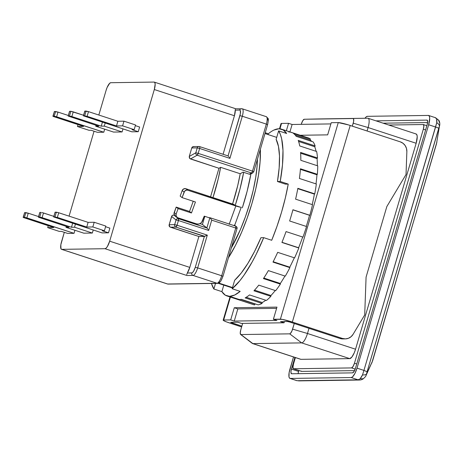 <?xml version="1.0" encoding="UTF-8"?>
<svg xmlns="http://www.w3.org/2000/svg" width="463" height="463" viewBox="0 0 463 463"><rect width="100%" height="100%" fill="white"/><g stroke="black" fill="none" stroke-linecap="round" stroke-linejoin="round"><path stroke-width="0.69" d="M218.831 283.072L232.519 287.552L218.831 283.072M260.345 149.341A78.432 23.191 108.1 0 1 228.415 257.816L235.598 245.135L241.663 232.154L247.184 218.085L251.953 203.465L255.784 188.863L258.533 174.835L260.084 161.923L260.345 149.341M231.315 247.977A71.325 21.09 -71.9 0 0 257.445 159.179L257.139 165.719L255.726 177.462L253.226 190.218L249.742 203.5L245.407 216.794L240.384 229.584L231.309 247.977M439.763 125.051L439.752 125.12C439.885 122.851 439.566 121.248 438.791 120.305L435.579 117.741L428.657 115.472A9.804 2.9 108.1 0 1 428.657 124.75L435.573 127.007A4.902 0.475 16.4 0 1 438.727 128.349L439.433 126.225L436.476 143.866L371.824 363.015M436.904 142.066L372.611 360.856L365.955 375.672M365.996 375.591L372.611 360.856L366.499 374.035L367.095 371.748L439.752 125.114M298.583 380.881L359.577 380.03A4.902 4.659 -90.8 0 1 358.13 379.81L298.56 380.881M436.748 122.678C438.502 123.743 439.399 124.923 439.433 126.225C439.399 124.923 438.502 123.743 436.748 122.678L363.935 370.406L367.095 371.748L438.727 128.349A4.902 0.475 -163.6 0 0 435.573 127.007L436.748 122.678A9.804 2.9 -71.9 0 0 436.626 118.852L436.748 122.678M439.318 122.4L438.727 120.345L435.579 117.741M435.278 117.695L436.626 118.852M359.577 380.03C361.042 379.955 362.286 379.533 363.305 378.751C365.191 377.032 366.088 375.985 365.99 375.597L366.499 374.035C365.863 374.775 364.537 375.065 362.512 374.903L360.133 378.763L363.247 378.728M360.133 378.763A9.804 2.9 -71.9 0 0 362.512 374.903L363.935 370.406L357.019 368.143L363.935 370.406L362.512 374.903C364.537 375.065 365.863 374.775 366.499 374.035L367.095 371.748L363.935 370.406L435.573 127.007L428.657 124.75L357.019 368.143A9.804 2.9 108.1 0 1 351.214 377.548L358.13 379.81L351.214 377.548L290.226 378.439L297.142 380.702L358.13 379.81L360.133 378.763L358.13 379.81A4.902 4.659 89.2 0 0 359.606 380.03M296.852 380.661L290.226 378.439A9.804 2.9 108.1 0 1 289.936 378.398A9.804 2.9 108.1 0 1 289.936 369.121L293.513 356.956L289.115 372.703L288.999 376.888L289.271 377.744L290.226 378.439L351.214 377.548L352.592 376.818L354.976 373.352L357.019 368.143L428.657 124.75L429.71 118.14L429.323 116.126L428.362 115.432A9.804 2.9 108.1 0 1 428.657 115.472M364.966 118.262A9.804 2.9 108.1 0 1 367.373 116.323L428.362 115.432L367.373 116.323L365.996 117.052L364.966 118.262M427.129 124.767L427.662 121.468L426.984 120.108L376.008 120.855L426.984 120.108A4.902 1.447 108.1 0 1 427.129 120.131A4.902 1.447 108.1 0 1 427.129 124.767L355.497 368.166L427.129 124.767M294.902 357.407L291.048 370.892L290.932 372.402L291.603 373.757L352.592 372.865L354.073 371.482L355.497 368.166A4.902 1.447 108.1 0 1 352.592 372.865L291.603 373.757A4.902 1.447 108.1 0 1 291.459 373.739A4.902 1.447 108.1 0 1 291.459 369.098L298.577 371.43A4.902 1.447 -71.9 0 0 298.108 373.664L298.577 371.43L291.459 369.098L294.902 357.407M298.855 370.504L298.577 371.43L298.855 370.504M427.604 122.539L383.132 123.187L427.604 122.539M301.153 371.037L301.627 371.384L354.554 370.614L301.627 371.384L293.617 368.762A4.902 1.447 108.1 0 1 293.473 368.745A4.902 1.447 108.1 0 1 293.473 364.103L292.946 367.408L293.617 368.762L351.556 367.917L355.19 369.104L351.556 367.917L353.037 366.528L354.461 363.212A4.902 1.447 108.1 0 1 351.556 367.917L293.617 368.762L301.627 371.384A4.902 1.447 -71.9 0 1 301.482 371.367L293.473 368.745M295.394 357.569L293.473 364.103L295.394 357.569M356.736 363.959L354.461 363.212L423.338 129.183L425.613 129.924L423.338 129.183L423.865 125.878L423.194 124.524A4.902 1.447 108.1 0 1 423.338 124.547A4.902 1.447 108.1 0 1 423.338 129.183L354.461 363.212L356.736 363.959M423.194 124.524L388.752 125.027L423.194 124.524M415.861 133.952L416.822 134.646L417.215 136.66L416.156 143.27L368.091 127.539L367.078 130.983L368.091 127.539L353.217 123.193L352.343 126.162L353.628 121.399L353.547 118.881L353.066 118.534L304.278 119.246A4.902 1.447 108.1 0 1 304.278 119.246L302.796 120.635L301.372 123.951A4.902 1.447 108.1 0 1 304.272 119.246L367.796 118.221L319.007 118.933A9.804 2.9 108.1 0 1 319.007 118.933L353.066 118.534A4.902 1.447 108.1 0 1 353.217 123.193L368.091 127.539A9.804 2.9 -71.9 0 0 367.796 118.221A9.804 2.9 108.1 0 1 368.091 118.262A9.804 2.9 108.1 0 1 368.091 127.539L416.156 143.27A9.804 2.9 -71.9 0 0 416.156 133.992L368.091 118.262M240.627 334.465A4.902 1.447 108.1 0 1 240.76 329.899L240.233 333.204L240.905 334.558L289.699 333.846L240.905 334.558L252.879 343.604L301.673 342.892L252.879 343.604L240.905 334.558A4.902 1.447 108.1 0 1 240.627 334.465L252.318 343.419A9.804 2.9 -71.9 0 0 252.879 343.604L300.95 359.334L349.739 358.622L351.897 357.019L354.259 352.806L355.543 349.218L416.156 143.27L355.543 349.218L307.478 333.487A9.804 2.9 108.1 0 1 301.673 342.892L349.739 358.622A9.804 2.9 -71.9 0 0 355.543 349.218L307.478 333.487L308.995 328.331L307.478 333.487L292.599 329.141A4.902 1.447 108.1 0 1 289.699 333.846L301.673 342.892A9.804 2.9 -71.9 0 0 307.478 333.487L292.599 329.141L294.26 323.51L291.956 330.935L290.388 333.482L289.699 333.846L301.673 342.892L349.739 358.622L300.95 359.334L252.879 343.604A9.804 2.9 108.1 0 1 252.59 343.563L300.655 359.294A9.804 2.9 -71.9 0 0 300.95 359.334L300.406 359.166M319.007 118.933A9.804 2.9 -71.9 0 0 319.001 118.933A9.804 2.9 -71.9 0 0 318.995 118.933L304.278 119.246M242.676 323.382L240.76 329.899L242.676 323.382M250.02 174.273L249.308 174.186L250.02 174.273M194.09 146.678L192.672 146.817L191.757 147.969L197.25 147.888A1.962 1.864 -90.8 0 1 198.997 146.511L193.511 146.592A1.962 1.864 89.2 0 0 191.757 147.969L189.263 156.453L189.842 158.583L218.958 168.272L220.631 167.34A76.47 22.612 108.1 0 1 212.98 197.603L218.125 179.256L220.631 167.34L240.21 173.747L237.704 185.663L232.565 204.009A76.47 22.612 -71.9 0 0 240.21 173.747L243.075 172.143L249.308 174.186L243.075 172.143L240.21 173.747L220.631 167.34L218.958 168.272L190.478 158.954L197.169 155.203C196.127 154.74 195.67 153.936 195.803 152.796L198.193 153.369L199.64 148.461L197.25 147.888L195.803 152.796L189.263 156.453L191.757 147.969L197.25 147.888A1.962 1.864 -90.8 0 1 199.576 146.597A1.962 0.579 108.1 0 1 199.64 146.609A1.962 0.579 108.1 0 1 199.64 148.461L197.25 147.888L195.803 152.796L198.193 153.369L197.169 155.203A1.962 1.783 -119.2 0 1 195.803 152.796L189.263 156.453L189.384 157.981L190.478 158.954L197.169 155.203L251.467 172.977A1.962 0.579 -71.9 0 0 252.491 171.136L253.765 171.698L252.491 171.136L266.335 124.107L267.504 124.697M168.266 284.091A1.962 1.864 -90.8 0 1 167.652 284.004A7.842 2.321 108.1 0 1 167.398 283.964M266.098 116.653A7.842 2.321 108.1 0 1 266.352 116.693A7.842 2.321 108.1 0 1 266.335 124.107L252.491 171.136L198.193 153.369L252.491 171.136A1.962 0.579 -71.9 0 1 251.467 172.977L249.308 174.186L251.467 172.977A1.962 1.783 -119.2 0 0 252.839 172.855A1.962 1.783 -119.2 0 1 251.467 172.977L197.169 155.203A1.962 0.579 108.1 0 0 198.193 153.369L199.64 148.461L229.903 158.369L199.64 148.461A1.962 0.579 108.1 0 0 199.64 146.609L228.132 155.933M267.602 124.669L266.335 124.107A7.842 2.321 -71.9 0 0 266.335 116.688L268.031 118.424C268.546 118.534 268.407 120.617 267.602 124.669L253.765 171.698L252.839 172.855L250.668 174.071M219.387 281.996A1.962 1.864 -90.8 0 1 217.054 283.281A7.842 2.321 -71.9 0 0 221.696 275.757L222.969 276.324L221.696 275.757A7.842 2.321 108.1 0 1 217.054 283.281A1.962 1.864 89.2 0 0 217.662 283.373M168.237 284.097L167.421 283.969A7.842 2.321 -71.9 0 0 167.652 284.004L61.729 249.343L105.032 248.712L186.925 275.508L193.019 275.421L217.054 283.281L167.652 284.004A1.962 1.864 89.2 0 0 168.237 284.097L217.633 283.373L219.196 282.864L220.712 281.296L222.969 276.324L237.021 228.577L235.748 228.016L221.696 275.757L197.666 267.892L207.308 235.129L204.368 236.425L198.876 236.506L170.396 227.188L175.882 227.107C174.846 226.639 174.435 225.817 174.655 224.653L177.045 225.226L175.882 227.107A1.962 1.864 -90.8 0 1 174.655 224.653L177.045 225.226L178.429 220.533L176.038 219.954L174.655 224.653L169.163 224.734A1.962 1.864 89.2 0 0 170.396 227.188L175.882 227.107L204.779 236.327L207.308 235.129L177.045 225.226A1.962 0.579 108.1 0 1 175.882 227.107L204.368 236.425L195.276 267.319C194.159 270.728 192.996 272.609 191.792 272.962L187.307 273.031L186.739 274.576M193.019 275.421A1.962 1.864 -90.8 0 1 191.792 272.962A1.962 1.864 89.2 0 0 193.019 275.421A7.842 2.321 -71.9 0 0 197.666 267.892A7.842 2.321 108.1 0 1 193.019 275.421L217.054 283.281L167.652 284.004L61.729 249.343A7.842 2.321 108.1 0 1 61.492 249.308A7.842 2.321 108.1 0 1 61.492 241.889L64.311 232.322L60.838 244.753L60.966 248.787L61.729 249.343L105.032 248.712L186.925 275.508L193.019 275.421M53.644 216.927L102.091 232.906L108.498 232.814L102.265 230.777L104.401 230.742L102.265 230.777L108.498 232.814L102.091 232.906L53.644 216.904L55.12 212.199L53.644 216.904L54.964 216.858L56.341 212.176L55.12 212.199L53.743 216.875L57.354 217.431L58.732 212.754L56.341 212.176L54.964 216.858L86.731 227.044L88.109 222.362L58.732 212.754L57.354 217.431L86.731 227.044L92.826 226.957L94.203 222.275L88.109 222.362L86.731 227.044L92.826 226.957L94.203 222.275L105.778 226.06L104.401 230.742L92.826 226.957L104.401 230.742L105.778 226.06L94.203 222.275L88.109 222.362L58.002 212.529L55.028 212.245M93.231 230.007L92.334 233.051L74.531 227.223L75.428 224.179L74.531 227.223L92.334 233.051L83.797 233.173L65.995 227.35L66.273 226.395L65.995 227.35L69.045 227.304L38.394 217.13L39.876 212.419L38.498 217.101L39.72 217.083L41.097 212.401L39.876 212.419L41.097 212.401L39.72 217.083L42.11 217.656L43.487 212.974L42.046 212.563L53.806 216.354L43.487 212.974L42.11 217.656L71.481 227.269L41.381 217.431L38.585 217.274L69.045 227.304L65.995 227.35L83.797 233.173L92.334 233.051L93.231 230.007M72.656 223.276L71.481 227.269L74.531 227.223L71.481 227.269L72.656 223.276M24.533 212.691L28.237 213.2L26.86 217.876L74.039 233.317L74.931 230.273L74.039 233.317L24.47 217.303L26.86 217.876L28.237 213.2L25.847 212.621L24.47 217.303L23.248 217.321L24.47 217.303L25.847 212.621L24.626 212.644L23.341 217.5L53.795 227.524L47.695 227.617L59.27 231.402L61.405 231.373L67.633 233.41L61.405 231.373L59.27 231.402L47.695 227.617L48.256 225.713L47.695 227.617L53.795 227.524L23.15 217.35L24.626 212.644L23.15 217.35M28.237 213.2L38.562 216.574L28.237 213.2M54.287 111.589L57.997 112.092L56.619 116.774L103.793 132.215L104.69 129.171L103.793 132.215L54.229 116.201L56.619 116.774L57.997 112.092L55.606 111.519L54.229 116.201L53.008 116.219L54.229 116.201L55.606 111.519L54.385 111.537L53.095 116.398L83.554 126.422L77.454 126.515L89.023 130.3L91.159 130.271L97.392 132.308L91.159 130.271L89.023 130.3L77.454 126.515L78.01 124.611L77.454 126.515L83.554 126.422L52.904 116.248L54.385 111.537L52.904 116.248M57.997 112.092L68.316 115.472L57.997 112.092M68.154 116.045L98.798 126.202L95.748 126.243L113.551 132.071L122.087 131.949L122.984 128.905L122.087 131.949L104.285 126.121L105.182 123.077L104.285 126.121L122.087 131.949L113.551 132.071L95.748 126.243L96.026 125.294L95.748 126.243L98.798 126.202L68.154 116.028L69.629 111.317L68.252 115.999L69.473 115.981L70.851 111.299L69.629 111.317L70.851 111.299L69.473 115.981L71.863 116.554L73.241 111.872L70.851 111.299L83.566 115.252L73.241 111.872L71.863 116.554L101.241 126.168L71.134 116.329L68.154 116.045L69.531 111.346M102.416 122.174L101.241 126.168L104.285 126.121L101.241 126.168L102.416 122.174M83.404 115.819L131.851 131.805L138.252 131.712L132.019 129.669L134.154 129.64L132.019 129.669L138.252 131.712L131.851 131.805L83.398 115.802L84.775 111.12L83.398 115.802L84.723 115.756L86.101 111.074L84.879 111.091L83.502 115.773L87.113 116.329L88.491 111.647L86.101 111.074L84.723 115.756L116.485 125.942L117.862 121.26L88.491 111.647L87.113 116.329L116.485 125.942L122.585 125.855L123.962 121.173L117.862 121.26L116.485 125.942L122.585 125.855L123.962 121.173L135.532 124.958L134.154 129.64L122.585 125.855L134.154 129.64L135.532 124.958L123.962 121.173L117.862 121.26L88.491 111.647L84.781 111.143M187.307 273.031A7.842 2.321 -71.9 0 0 189.784 267.4L187.307 273.031L192.151 272.863L193.569 271.301L195.276 267.319L197.666 267.892L195.276 267.319L204.368 236.425L198.876 236.506L189.784 267.4L109.673 241.182L154.312 89.533A7.842 2.321 108.1 0 0 154.312 82.113A7.842 2.321 108.1 0 0 154.075 82.078L110.773 82.709L109.673 83.294L107.156 87.368L106.131 90.233L98.827 115.032L106.131 90.233A7.842 2.321 108.1 0 1 110.773 82.709L154.075 82.078L154.839 82.634L155.151 84.243L154.312 89.533L234.423 115.744A7.842 2.321 -71.9 0 0 235.25 110.142L239.736 110.078A1.962 1.864 -90.8 0 1 242.062 108.788A7.842 2.321 108.1 0 1 242.299 108.822A7.842 2.321 108.1 0 1 242.299 116.242L266.335 124.107L242.299 116.242L229.903 158.369L242.299 116.242A7.842 2.321 -71.9 0 0 242.317 108.828M267.325 119.107L267.631 119.194M267.886 119.489L268.135 120.733M222.871 276.353L222.535 277.372M222.13 278.419L221.164 280.329M209.878 217.703L210.202 217.888L209.878 217.703L206.863 227.946L202.429 224.445L199.929 223.629L202.429 224.445L204.82 216.331L202.429 224.445L206.863 227.946L209.878 217.703L208.854 217.72L210.202 217.888L211.718 220.151L235.748 228.016A1.962 0.579 -71.9 0 0 235.748 226.164C236.952 226.939 237.374 227.75 237.021 228.577L235.748 228.016L235.812 226.199M235.69 226.152A1.962 0.579 -71.9 0 1 235.748 226.164L210.028 217.755M94.064 131.22L69.074 216.134L94.064 131.22M109.876 228.132L105.581 226.725L109.876 228.132L108.498 232.814L109.876 228.132M74.039 233.317L67.633 233.41L74.039 233.317M103.793 132.215L97.392 132.308L103.793 132.215M139.629 127.03L135.335 125.623L139.629 127.03L138.252 131.712L139.629 127.03M241.454 108.701A1.962 1.864 89.2 0 0 239.736 110.078C240.737 110.414 240.801 112.278 239.909 115.669L242.299 116.242L239.909 115.669L228.062 155.909L199.692 146.638M229.382 157.426L229.903 158.369L229.382 157.426M228.062 155.921L228.855 156.633L228.062 155.921L240.39 113.603L240.291 110.46L239.736 110.078L235.25 110.142L235.308 109.366M199.576 146.597A1.962 0.579 108.1 0 1 199.64 146.609L198.997 146.511A1.962 1.864 -90.8 0 1 199.576 146.597M177.045 225.226L207.308 235.129L197.666 267.892L221.696 275.757L235.748 228.016L211.718 220.151L208.691 230.435L178.429 220.533L177.045 225.226M207.783 228.89L206.863 227.946L178.481 218.704L178.429 220.533L176.038 219.954C176.553 218.889 177.364 218.472 178.481 218.704A1.962 0.579 108.1 0 1 178.429 220.533L208.691 230.435L211.718 220.151L210.202 217.888M174.655 224.653L176.038 219.954L171.599 216.452L169.163 224.734L174.655 224.653M207.007 228.039L178.481 218.704L173.943 215.121L172.52 215.272L171.599 216.452L176.038 219.954A1.962 1.864 -51.7 0 1 178.481 218.704L173.943 215.121L172.52 215.272L171.952 215.764L169.163 224.734L169.753 226.824L198.876 236.506L189.784 267.4L109.673 241.182A7.842 2.321 108.1 0 1 105.032 248.712L106.131 248.127L107.404 246.49L109.673 241.182L154.312 89.533L234.423 115.744L223.079 154.277L234.423 115.744L235.25 110.142M218.958 168.272L210.561 196.81L218.958 168.272M174.904 215.671L174.001 213.709L176.177 207.094L189.529 211.464L193.233 201.26L189.529 211.464L191.456 212.986L178.105 208.616L176.108 214.114L176.183 216.314L177.775 217.737L196.468 223.855L198.297 224.063L200.103 223.542L201.608 222.373L204.247 216.146L209.056 217.72L204.247 216.146L202.586 220.729A4.902 4.653 -51.7 0 1 196.468 223.855L177.775 217.737A2.94 2.795 -51.7 0 1 176.108 214.114L178.105 208.616L176.177 207.094L189.529 211.464L191.456 212.986L195.45 201.984L182.098 197.614L195.45 201.984L191.456 212.986L178.105 208.616L176.177 207.094L174.175 212.592L176.108 214.114L174.175 212.592A2.94 2.795 128.3 0 0 175.026 215.775L176.953 217.297M208.246 229.613L208.691 230.435L208.246 229.613M229.173 224.3L235.829 205.971A7.842 0.81 -160 0 0 240.453 207.192L235.204 205.474L239.996 188.973L243.665 172.334A83.334 24.643 108.1 0 1 235.204 205.474L233.902 204.449L185.837 188.719L183.655 188.904L182.167 190.594L180.171 196.092L182.098 197.614L184.095 192.116A2.94 2.795 -51.7 0 1 187.764 190.241L240.453 207.192L235.204 205.474L233.902 204.449L185.837 188.719L187.764 190.241L185.837 188.719A2.94 2.795 128.3 0 0 182.167 190.594L184.095 192.116L182.167 190.594L180.171 196.092L182.098 197.614L184.679 191.126L186.664 190.114L187.764 190.241L235.829 205.971L229.266 224.04M242.328 207.806A83.334 24.643 -71.9 0 0 250.917 173.932L247.12 191.306L242.328 207.806M234.66 225.342L235.661 226.135L234.66 225.342M233.792 225.527L234.579 225.504L234.365 225.111M233.809 225.527A7.842 0.81 20 0 0 234.619 225.458L241.275 207.123M288.709 131.984A87.75 25.945 108.1 0 1 290.486 132.146L307.397 137.679A87.75 25.945 -71.9 0 1 310.436 139.022L310.094 139.93L295.238 135.069L310.094 139.93A86.766 25.656 -71.9 0 1 311.732 141.423A86.766 25.656 -71.9 0 0 310.094 139.93L310.436 139.022L293.525 133.489A87.75 25.945 108.1 0 1 296.204 136.342L313.115 141.881A87.75 25.945 -71.9 0 1 315.129 145.92L314.736 146.736L298.589 141.452L314.736 146.736A86.766 25.656 -71.9 0 1 316.05 151.297A86.766 25.656 -71.9 0 0 314.736 146.736L315.129 145.92L298.218 140.387A87.75 25.945 108.1 0 1 299.735 145.955L316.646 151.494A87.75 25.945 -71.9 0 1 317.491 157.958L317.08 158.624L300.637 153.241L317.08 158.624A86.766 25.656 -71.9 0 1 317.334 165.731A86.766 25.656 -71.9 0 0 317.08 158.624L317.491 157.958L300.58 152.42A87.75 25.945 108.1 0 1 300.828 160.325L317.74 165.864A87.75 25.945 -71.9 0 1 317.363 174.308L316.964 174.782L300.406 169.365L316.964 174.782A86.766 25.656 -71.9 0 1 316.009 183.904A86.766 25.656 -71.9 0 0 316.964 174.782L317.363 174.308L300.452 168.775A87.75 25.945 108.1 0 1 299.422 178.475L316.333 184.008A87.75 25.945 -71.9 0 1 314.759 193.864L314.394 194.107L297.784 188.672L314.394 194.107A86.766 25.656 -71.9 0 1 312.224 204.605A86.766 25.656 -71.9 0 0 314.394 194.107L314.759 193.864L297.848 188.325A87.75 25.945 108.1 0 1 295.602 199.165L312.513 204.698A87.75 25.945 -71.9 0 1 309.851 215.289L292.911 209.849L309.544 215.289A86.766 25.656 -71.9 0 1 306.269 226.43A86.766 25.656 -71.9 0 0 309.544 215.289L292.934 209.751A87.75 25.945 108.1 0 1 289.63 220.984L306.541 226.523A87.75 25.945 -71.9 0 1 302.97 237.12L286.059 231.587A87.75 25.945 108.1 0 1 281.915 242.45L298.832 247.983A87.75 25.945 -71.9 0 1 294.59 257.879L277.678 252.341A87.75 25.945 108.1 0 1 272.985 262.099L289.902 267.631A87.75 25.945 -71.9 0 1 285.283 276.139L268.372 270.606A87.75 25.945 108.1 0 1 263.447 278.587L280.358 284.12A87.75 25.945 -71.9 0 1 275.682 290.666L258.771 285.133A87.75 25.945 108.1 0 1 253.95 290.793L270.861 296.332A87.75 25.945 -71.9 0 1 266.445 300.464L249.528 294.931A87.75 25.945 108.1 0 1 245.141 297.888L262.052 303.427A87.75 25.945 -71.9 0 1 258.192 304.868L241.281 299.335A87.75 25.945 108.1 0 1 239.394 299.549L229.602 296.349L234.602 295.058L240.175 291.366L232.166 288.744L240.175 291.366A87.75 25.945 108.1 0 1 229.602 296.349L239.394 299.549A87.75 25.945 -71.9 0 0 241.281 299.335L258.192 304.868A87.75 25.945 -71.9 0 0 262.052 303.427L245.141 297.888A87.75 25.945 -71.9 0 0 249.528 294.931L266.445 300.464A87.75 25.945 -71.9 0 0 270.861 296.332L253.95 290.793A87.75 25.945 -71.9 0 0 258.771 285.133L275.682 290.666A87.75 25.945 -71.9 0 0 280.358 284.12L263.447 278.587A87.75 25.945 -71.9 0 0 268.372 270.606L285.283 276.139A87.75 25.945 -71.9 0 0 289.902 267.631L272.985 262.099A87.75 25.945 -71.9 0 0 277.678 252.341L294.59 257.879A87.75 25.945 -71.9 0 0 298.832 247.983L281.915 242.45A87.75 25.945 -71.9 0 0 286.059 231.587L302.97 237.12A87.75 25.945 -71.9 0 0 306.541 226.523L289.63 220.984A87.75 25.945 -71.9 0 0 292.934 209.751L309.851 215.289A87.75 25.945 -71.9 0 0 312.513 204.698L295.602 199.165A87.75 25.945 -71.9 0 0 297.848 188.325L314.759 193.864A87.75 25.945 -71.9 0 0 316.333 184.008L299.422 178.475A87.75 25.945 -71.9 0 0 300.452 168.775L317.363 174.308A87.75 25.945 -71.9 0 0 317.74 165.864L300.828 160.325A87.75 25.945 -71.9 0 0 300.58 152.42L317.491 157.958A87.75 25.945 -71.9 0 0 316.646 151.494L299.735 145.955A87.75 25.945 -71.9 0 0 298.218 140.387L315.129 145.92A87.75 25.945 -71.9 0 0 313.115 141.881L296.204 136.342A87.75 25.945 -71.9 0 0 293.525 133.489L310.436 139.022A87.75 25.945 -71.9 0 0 308.254 137.905L281.55 129.165A87.75 25.945 108.1 0 1 286.643 133.494L278.633 130.873A87.75 25.945 108.1 0 1 280.231 181.479L288.241 184.1A87.75 25.945 108.1 0 1 271.712 240.274L263.696 237.652A87.75 25.945 108.1 0 1 232.166 288.744L234.666 280.242L241.2 273.072L247.936 263.302L254.604 251.345L260.929 237.693L263.696 237.652L256.149 254.366L252.167 261.954L244.036 275.126L239.984 280.555L232.166 288.744L234.666 280.242A79.416 23.486 108.1 0 0 260.929 237.693L263.696 237.652L271.712 240.274L276.961 226.419L281.556 212.164L285.347 197.921L288.241 184.1L280.231 181.479L277.459 181.519L279.154 167.93L279.496 156.066L278.471 146.418L276.127 139.375L278.633 130.873L280.364 134.42L281.678 138.9L282.986 150.417L282.494 164.845L280.231 181.479L277.459 181.519L285.468 184.141L288.241 184.1L285.468 184.141L277.459 181.519A79.416 23.486 108.1 0 0 276.127 139.375L278.633 130.873L286.643 133.494L283.2 129.929L278.923 128.778A87.75 25.945 108.1 0 1 281.55 129.165M298.606 247.746A86.766 25.656 -71.9 0 0 302.692 237.033A86.766 25.656 -71.9 0 1 298.606 247.746L281.979 242.305L298.606 247.746M289.774 267.168A86.766 25.656 -71.9 0 0 294.3 257.781A86.766 25.656 -71.9 0 1 289.774 267.168L273.17 261.734L289.774 267.168L289.902 267.631L289.774 267.168M280.341 283.46A86.766 25.656 -71.9 0 0 284.948 276.029A86.766 25.656 -71.9 0 1 280.341 283.46L263.8 278.049L280.341 283.46L280.358 284.12L280.341 283.46M270.948 295.521A86.766 25.656 -71.9 0 0 275.248 290.527A86.766 25.656 -71.9 0 1 270.948 295.521L254.552 290.151L270.948 295.521L270.861 296.332L270.948 295.521M262.237 302.518A86.766 25.656 -71.9 0 0 265.762 300.244A86.766 25.656 -71.9 0 1 262.237 302.518L246.223 297.281L262.237 302.518L262.052 303.427L262.237 302.518M254.806 303.983A86.766 25.656 -71.9 0 0 255.946 304.133A86.766 25.656 -71.9 0 1 254.806 303.983L240.847 299.416L254.806 303.983L254.534 304.926L254.806 303.983M230.69 319.91L234.272 307.739L237.832 308.902L234.249 321.073L230.69 319.91L223.675 320.008L230.424 297.09L223.675 320.008L230.69 319.91L234.249 321.073L276.943 320.448L273.378 319.285L276.943 320.448L234.249 321.073L237.832 308.902L234.272 307.739L276.961 307.114L273.378 319.285L276.961 307.114L234.272 307.739L230.69 319.91M229.526 322.966A9.804 0.949 16.4 0 1 223.172 320.153A9.804 0.949 16.4 0 1 223.675 320.008L223.183 320.251L223.479 320.523L226.355 321.849L241.634 326.93L229.526 322.966M281.342 123.939L281.047 123.662L281.533 123.424L279.947 128.824L281.533 123.424A9.804 0.949 -163.6 0 0 281.029 123.569L279.496 128.789M286.365 130.74L288.547 123.32L292.107 124.483L289.925 131.909L292.107 124.483L330.883 123.916L292.107 124.483L288.547 123.32L286.365 130.74M327.659 134.866L300.192 135.265L327.659 134.866L331.242 122.695L327.659 134.866M276.602 308.335L237.832 308.902L276.602 308.335M280.393 319.181A9.804 0.949 16.4 0 1 292.344 322.051L350.207 125.461A9.804 0.949 -163.6 0 0 338.256 122.591L280.393 319.181L273.378 319.285L282.239 319.383L292.344 322.051L350.207 125.461L400.31 141.857L403.024 143.293L405.16 145.567L406.485 148.438L406.861 151.609L406.028 174.516L406.861 151.609A9.804 9.318 -90.8 0 0 400.31 141.857L348.407 124.894L338.256 122.591L280.393 319.181M343.019 338.922L340.01 338.482L289.907 322.086L340.01 338.482L342.446 338.447L292.344 322.051L342.446 338.447L345.456 338.887L348.436 338.285L351.076 336.705L353.09 334.321L364.699 314.938L366.083 277.088L386.842 206.544L406.028 174.516L386.842 206.544L366.083 277.088L364.699 314.938L353.09 334.321A9.804 9.318 -90.8 0 1 345.346 338.887A9.804 9.318 -90.8 0 1 342.446 338.447L340.01 338.482A9.804 9.318 89.2 0 0 342.909 338.922L345.346 338.887M237.617 299.387L254.534 304.926L237.617 299.387A87.75 25.945 -71.9 0 0 239.394 299.549A87.75 25.945 108.1 0 1 237.617 299.387M215.521 283.402L213.871 289.01L211.464 283.46A87.75 25.945 108.1 0 0 213.871 289.01L215.521 283.402M284.421 321.559L284.062 322.78L241.373 323.405L237.808 322.236L241.373 323.405L284.062 322.78L280.503 321.611L284.062 322.78L284.421 321.559M241.86 326.166L231.969 322.931L232.148 322.323L231.969 322.931L230.696 322.37L241.86 326.166M281.533 123.424L288.547 123.32L281.533 123.424M331.242 122.695L338.256 122.591L331.242 122.695M252.85 304.37A87.75 25.945 -71.9 0 0 254.534 304.926A87.75 25.945 -71.9 0 1 253.672 304.695L226.968 295.955A87.75 25.945 108.1 0 1 221.881 291.632L213.871 289.01L221.881 291.632L225.319 295.191L229.602 296.349A87.75 25.945 108.1 0 1 226.968 295.955M268.343 133.761L265.23 132.742L268.343 133.761L268.106 134.565L268.343 133.761A87.75 25.945 108.1 0 1 278.923 128.778L273.917 130.068M223.797 285.121L221.881 291.632L223.797 285.121M289.907 322.086L287.517 321.513L280.503 321.611L287.517 321.513L289.907 322.086M237.808 322.236L230.794 322.341L237.808 322.236M276.712 137.384L264.992 133.547M296.858 380.661L289.936 378.398M423.338 124.547L426.857 125.699M232.403 287.934L218.223 283.298M61.492 249.308L167.421 283.969M38.394 217.13L39.777 212.448M235.765 108.782L242.299 108.822L266.335 116.688M235.748 226.164L209.947 217.714M154.312 82.113L235.841 108.793M223.172 320.153L230.001 296.951"/></g></svg>
